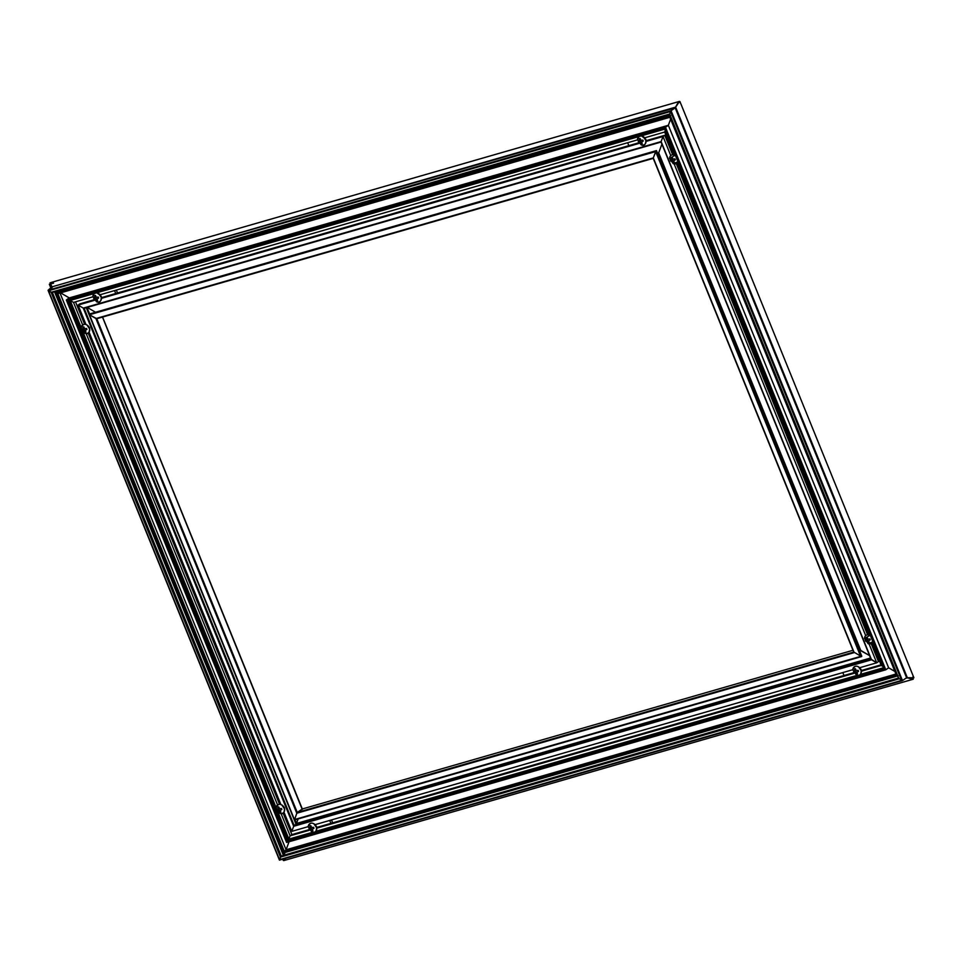 <?xml version="1.0" encoding="UTF-8"?>
<svg xmlns="http://www.w3.org/2000/svg" width="962" height="962" viewBox="0 0 962 962"><rect width="100%" height="100%" fill="white"/><g stroke="black" fill="none" stroke-linecap="round" stroke-linejoin="round"><path stroke-width="1.44" d="M679.485 101.395L679.99 102.657C679.629 100.493 678.186 101.984 675.637 107.131L679.485 101.395L50.048 282.78L52.249 287.349L48.136 290.223L51.948 286.856L675.192 107.84L671.067 110.714L675.637 107.131L675.192 107.84L906.589 677.717L902.476 680.579L898.628 678.33L902.476 680.579L901.61 680.399L670.598 111.484L671.067 110.714L669.648 114.045L670.598 111.484L48.497 290.752L48.136 290.223L48.497 290.752L48.136 290.223L671.067 110.714L902.476 680.579L906.589 677.717L913.9 677.753L679.954 101.611M669.672 114.478L898.989 678.859L280.459 857.106L280.94 856.324L279.533 860.1L280.459 857.106L51.118 292.292L48.497 290.752L51.984 292.472L669.576 114.502L898.592 678.487M57.263 290.885L57.624 291.426L56 292.556L57.624 291.426L57.263 290.885L57.624 291.426L669.792 115.019M56.361 293.097L670.153 116.222L670.622 115.44L669.949 117.256L896.668 675.228L898.147 675.781L283.73 851.863L283.525 852.897L56.361 293.097L57.84 293.638L56 292.556L56.361 293.097L56 292.556L670.033 115.608M69.264 297.919L60.606 292.857L69.264 297.919L66.402 299.916L69.264 297.919L668.349 125.288L670.622 119.168L668.349 125.288L665.488 127.285L668.349 125.288L888.635 667.796L885.774 669.792L883.934 668.71L885.774 669.792L286.664 842.003L288.432 839.886L286.688 842.435L66.402 299.916L66.763 300.457L66.402 299.916L665.488 127.285L665.007 128.054L665.488 127.285L885.774 669.792L888.635 667.796L894.888 671.464L888.635 667.796M664.814 129.088L884.294 669.239L665.007 128.054L664.814 129.088L66.763 300.457L68.254 300.998L67.388 300.817L68.254 300.998L287.361 840.62L883.837 668.734M82.66 324.928L73.509 302.405L70.178 300.457L73.509 302.405L92.893 296.825M85.967 324.519L78.066 305.074L79.822 303.86L78.066 305.074L83.261 308.117L78.066 305.074L94.36 300.372M661.147 142.015L871.175 659.235L876.731 662.806L878.474 661.591L876.731 662.806L871.536 659.776L293.675 826.298L291.775 831.372L293.675 826.298L83.261 308.117L84.127 308.297L83.261 308.117L84.127 308.297L294.144 825.516L296.007 824.218L293.675 826.298L294.144 825.516L871.091 659.259M95.503 312.253L87.241 307.407L95.503 312.253M90.2 314.225L656.397 150.637L861.519 656.589L853.823 652.08L861.519 656.589L860.653 656.397L655.663 151.587L656.144 150.806L653.306 157.912L655.663 151.587L89.454 314.754L89.093 314.213L89.454 314.754L89.093 314.213L656.144 150.806L861.399 655.88M653.33 158.345L854.184 652.621L296.801 813.239L294.468 819.997L296.801 813.239L95.923 318.542L89.454 314.754L96.789 318.723L95.923 318.542L96.789 318.723L297.27 812.469L302.224 809.006L296.801 813.239L297.27 812.469L853.739 652.104M52.176 287.41L49.339 284.247L53.583 283.165M870.574 658.008L296.488 823.448L298.16 818.939L296.007 824.218L296.488 823.448L295.021 819.852M308.97 829.689L291.871 834.619L290.115 835.834L288.432 839.886L290.115 835.834L291.871 834.619L283.093 813.022M895.935 674.037L286.075 849.783L283.73 851.863L286.075 849.783L289.069 841.762L286.075 849.783L60.005 293.025M55.231 291.546L284.079 855.146L285.077 852.452L283.61 855.915L284.079 855.146L898.436 678.102M281.217 856.577L52.273 292.4M285.87 858.284L283.285 860.389L283.309 859.018L283.742 860.605L913.191 679.22L907.382 677.861L905.675 678.354M309.379 830.29L290.115 835.834L281.06 813.515M277.585 804.966L86.135 333.477M279.521 804.22L88.167 332.984M84.596 324.182L75.517 301.827M308.201 826.647L291.775 831.372L283.958 812.132M280.892 804.557L89.045 332.094M302.248 809.439L102.477 317.087M657.743 153.74L859.475 650.516L860.749 650.42L869.6 655.603L859.884 650.228L860.749 650.42L658.693 152.826L661.916 144.156L658.693 152.826L657.816 153.884L658.693 152.826L657.515 153.162M872.101 642.881L881.288 665.476L882.9 666.426L881.288 665.476L861.339 671.223M669.949 117.256L896.668 675.228L669.925 116.823L56.986 293.458L57.84 293.638L284.199 851.081L896.211 674.723M912.998 676.502L913.191 679.22M853.979 673.352L316.738 828.162M881.024 664.838L861.423 670.49M853.571 672.751L316.823 827.428M869.059 643.927L876.731 662.806L859.667 667.724M852.801 669.708L315.067 824.662M644.672 137.819L664.682 132.047L665.271 130.459L664.682 132.047L673.941 154.846M646.043 141.402L663.022 136.508L664.766 135.293L663.022 136.508L661.122 141.582L663.022 136.508L670.767 155.591M100.072 294.757L637.493 139.887M79.822 303.86L93.891 299.795M101.575 297.583L638.491 142.857M646.187 140.644L664.766 135.293L672.63 154.666M101.443 298.34L638.972 143.434M677.188 162.843L868.854 634.884M676.25 163.588L867.556 634.704M871.175 643.626L878.474 661.591M674.134 163.889L865.692 635.629M681.493 176.491L682.599 176.166M628.835 145.647L627.657 142.713M862.613 619.504L861.507 619.829M842.808 672.582L843.999 675.504M861.748 620.394L862.842 620.081M274.555 788.972L273.461 789.285M332.684 822.859L331.505 819.925M274.795 789.537L273.689 789.862M329.713 820.442L330.892 823.376M117.532 292.989L116.342 290.067M115.741 293.506L114.55 290.584M94.541 345.635L93.434 345.947M284.271 807.815A4.858 3.968 55.1 0 1 283.814 812.313A4.858 3.968 55.1 0 1 279.762 813.263L279.762 813.263C283.093 814.67 284.644 812.806 284.439 807.683C280.772 803.066 277.994 803.186 276.106 808.02L276.106 808.02A4.858 3.968 55.1 0 1 279.485 804.34A4.858 3.968 55.1 0 1 284.271 807.815M279.425 811.663L277.309 810.75A2.886 2.357 55.1 0 1 276.936 809.812L277.922 809.15L277.934 807.142A2.886 2.357 55.1 0 1 278.739 806.902L279.521 808.681L281.469 808.501A2.886 2.357 55.1 0 1 281.854 809.439L280.267 810.521L280.856 812.108A2.886 2.357 55.1 0 1 280.038 812.349L279.425 811.663L280.315 811.062M280.038 812.349L280.579 811.423M280.267 810.521L280.928 809.872M278.848 807.178L277.934 807.142M278.006 808.152L278.896 807.671M277.441 809.667L279.04 808.032M277.994 809.499A2.345 1.912 -124.9 0 0 278.21 810.04L277.309 810.75M277.874 810.75L278.21 810.04M278.583 809.944L280.303 810.882M277.922 809.15L279.064 808.717M278.667 810.978L279.629 810.1M316.354 826.611A4.858 3.968 55.1 0 1 315.909 831.12A4.858 3.968 55.1 0 1 311.856 832.058L311.856 832.058C315.175 833.465 316.738 831.601 316.534 826.478C312.854 821.873 310.077 821.981 308.201 826.815A4.858 3.968 55.1 0 1 308.201 826.815A4.858 3.968 55.1 0 1 311.58 823.147A4.858 3.968 55.1 0 1 316.354 826.611M311.52 830.459L309.403 829.545A2.886 2.357 55.1 0 1 309.018 828.607L310.005 827.945L310.017 825.937A2.886 2.357 55.1 0 1 310.834 825.709L311.616 827.488L313.564 827.308A2.886 2.357 55.1 0 1 313.949 828.234L312.361 829.316L312.951 830.915A2.886 2.357 55.1 0 1 312.133 831.144L311.52 830.459L312.409 829.857M312.133 831.144L312.662 830.23M312.361 829.316L313.023 828.667M310.942 825.985L310.017 825.937M310.089 826.947L310.979 826.466M309.523 828.474L311.123 826.827M310.077 828.294A2.345 1.912 -124.9 0 0 310.305 828.847L309.403 829.545M309.968 829.545L310.305 828.847M310.666 828.739L312.385 829.689M310.005 827.945L311.159 827.512M310.75 829.785L311.724 828.907M89.346 327.777A4.858 3.968 55.1 0 1 88.901 332.275A4.858 3.968 55.1 0 1 84.848 333.225A4.858 3.968 55.1 0 1 84.836 333.225C88.167 334.632 89.731 332.768 89.526 327.645C85.846 323.04 83.069 323.148 81.181 327.982A4.858 3.968 55.1 0 1 81.181 327.982A4.858 3.968 55.1 0 1 84.56 324.314A4.858 3.968 55.1 0 1 89.346 327.777M84.5 331.625L82.395 330.712A2.886 2.357 55.1 0 1 82.01 329.774L82.997 329.112L83.009 327.104A2.886 2.357 55.1 0 1 83.826 326.864L84.596 328.655L86.556 328.463A2.886 2.357 55.1 0 1 86.929 329.401L85.341 330.483L85.931 332.07A2.886 2.357 55.1 0 1 85.125 332.311L84.5 331.625L85.402 331.024M85.125 332.311L85.654 331.397M85.341 330.483L86.015 329.834M83.922 327.14L83.009 327.104M83.081 328.114L83.971 327.633M82.516 329.641L84.115 327.994M83.069 329.461A2.345 1.912 -124.9 0 0 83.297 330.014L82.395 330.712M82.948 330.712L83.297 330.014M83.658 329.906L85.377 330.844M82.997 329.112L84.139 328.679M83.742 330.952L84.704 330.062M96.428 292.893A4.858 3.968 55.1 0 1 101.046 296.356A4.858 3.968 55.1 0 1 100.601 300.865A4.858 3.968 55.1 0 1 96.549 301.815A4.858 3.968 55.1 0 1 96.537 301.803C99.868 303.21 101.431 301.359 101.226 296.224L96.825 292.773M92.881 296.573A4.858 3.968 55.1 0 1 92.881 296.561A4.858 3.968 55.1 0 1 94.42 293.47M96.2 300.204L94.084 299.29A2.886 2.357 55.1 0 1 93.711 298.364L94.697 297.691L94.709 295.683A2.886 2.357 55.1 0 1 95.515 295.454L96.296 297.234L98.256 297.054A2.886 2.357 55.1 0 1 98.629 297.979L97.042 299.062L97.631 300.661A2.886 2.357 55.1 0 1 96.825 300.89L96.2 300.204L97.102 299.603M96.825 300.89L97.354 299.976M97.042 299.062L97.715 298.412M95.623 295.731L94.709 295.683M94.781 296.693L95.671 296.212M94.216 298.22L95.815 296.573M94.769 298.052A2.345 1.912 -124.9 0 0 94.985 298.593L94.084 299.29M94.649 299.29L94.985 298.593M95.358 298.485L97.078 299.435M94.697 297.691L95.839 297.258M95.442 299.531L96.404 298.653M677.909 161.592A4.858 3.968 55.1 0 1 673.232 163.672L677.982 161.772M673.232 163.672L669.576 158.429A4.858 3.968 55.1 0 1 675.42 155.459M672.895 162.061L670.779 161.147A2.886 2.357 55.1 0 1 670.406 160.221L671.392 159.548L671.404 157.54A2.886 2.357 55.1 0 1 672.21 157.311L672.991 159.091L674.939 158.91A2.886 2.357 55.1 0 1 675.324 159.848L673.737 160.931L674.326 162.518A2.886 2.357 55.1 0 1 673.508 162.746L672.895 162.061L673.785 161.472M673.508 162.746L674.049 161.832M673.737 160.931L674.398 160.269M672.318 157.588L671.404 157.54M671.476 158.562L672.366 158.081M670.911 160.077L672.51 158.429M671.464 159.908A2.345 1.912 -124.9 0 0 671.68 160.45L670.779 161.147M671.344 161.159L671.68 160.45M672.053 160.341L673.773 161.291M671.392 159.548L672.534 159.127M672.137 161.388L673.099 160.51M641.029 135.955A4.858 3.968 55.1 0 1 645.646 139.418A4.858 3.968 55.1 0 1 645.201 143.927A4.858 3.968 55.1 0 1 641.149 144.865A4.858 3.968 55.1 0 1 641.137 144.865C644.468 146.272 646.031 144.408 645.827 139.286L641.426 135.834M641.149 144.865L637.481 139.622A4.858 3.968 55.1 0 1 637.481 139.622A4.858 3.968 55.1 0 1 639.021 136.532M640.812 143.266L638.696 142.352A2.886 2.357 55.1 0 1 638.311 141.414L639.297 140.753L639.309 138.744A2.886 2.357 55.1 0 1 640.127 138.516L640.896 140.296L642.856 140.115A2.886 2.357 55.1 0 1 643.229 141.041L641.642 142.123L642.231 143.723A2.886 2.357 55.1 0 1 641.426 143.951L640.812 143.266L641.702 142.665M641.426 143.951L641.955 143.037M641.642 142.123L642.315 141.474M640.235 138.793L639.309 138.744M639.381 139.755L640.271 139.274M638.816 141.282L640.415 139.634M639.369 141.101A2.345 1.912 -124.9 0 0 639.598 141.654L638.696 142.352M639.249 142.352L639.598 141.654M639.958 141.546L641.678 142.496M639.297 140.753L640.439 140.32M640.043 142.592L641.005 141.715M872.835 641.63A4.858 3.968 55.1 0 1 868.157 643.71A4.858 3.968 55.1 0 1 868.157 643.698L872.907 641.798M868.157 643.71L864.501 638.455A4.858 3.968 55.1 0 1 864.501 638.455A4.858 3.968 55.1 0 1 870.345 635.497M867.82 642.099L865.704 641.185A2.886 2.357 55.1 0 1 865.319 640.259L866.317 639.586L866.317 637.578A2.886 2.357 55.1 0 1 867.135 637.349L867.916 639.129L869.864 638.948A2.886 2.357 55.1 0 1 870.249 639.874L868.662 640.969L869.251 642.556A2.886 2.357 55.1 0 1 868.433 642.784L867.82 642.099L868.71 641.51M868.433 642.784L868.963 641.87M868.662 640.969L869.323 640.307M867.243 637.626L866.317 637.578M866.389 638.588L867.279 638.119M865.824 640.115L867.435 638.467M866.389 639.946A2.345 1.912 -124.9 0 0 866.606 640.488L865.704 641.185M866.269 641.185L866.606 640.488M866.966 640.379L868.686 641.329M866.317 639.586L867.459 639.153M867.063 641.426L868.025 640.548M860.954 669.672A4.858 3.968 55.1 0 1 860.509 674.182A4.858 3.968 55.1 0 1 856.457 675.12L856.457 675.12C859.775 676.526 861.339 674.663 861.134 669.54C857.467 664.934 854.689 665.043 852.801 669.877A4.858 3.968 55.1 0 1 856.18 666.209A4.858 3.968 55.1 0 1 860.954 669.672M852.801 669.889A4.858 3.968 55.1 0 1 852.801 669.877L856.457 675.12M856.12 673.52L854.003 672.606A2.886 2.357 55.1 0 1 853.631 671.668L854.617 671.007L854.617 668.999A2.886 2.357 55.1 0 1 855.434 668.758L856.216 670.55L858.164 670.358A2.886 2.357 55.1 0 1 858.549 671.296L856.962 672.378L857.551 673.965A2.886 2.357 55.1 0 1 856.733 674.206L856.12 673.52L857.01 672.919M856.733 674.206L857.262 673.292M856.962 672.378L857.623 671.729M855.543 669.035L854.617 668.999M854.701 670.009L855.579 669.528M854.124 671.536L855.735 669.889M854.689 671.356A2.345 1.912 -124.9 0 0 854.905 671.909L854.003 672.606M854.569 672.606L854.905 671.909M855.278 671.801L856.998 672.739M854.617 671.007L855.759 670.574M855.362 672.847L856.324 671.957M279.449 859.872L48.292 290.62M48.497 290.752L279.509 859.667L901.61 680.399M283.429 855.495L54.521 291.751M283.441 852.669L56.157 292.953M286.604 842.207L66.558 300.312M883.681 668.349L288.432 839.886L69.468 300.661M70.178 300.457L81.205 327.609M83.057 332.179L276.13 807.647M277.982 812.217L288.901 839.104L312.638 832.262M870.802 658.585L296.007 824.218L86.267 307.696M89.598 313.961L86.977 307.491M89.454 314.754L294.444 819.564L860.653 656.397M898.532 678.354L280.94 856.324L51.984 292.484M56.986 293.458L283.73 851.863L896.668 675.228M67.388 300.817L286.892 841.401L884.294 669.239M89.25 314.61L294.372 819.78M902.344 680.615L279.533 860.1L902.416 680.603M283.489 852.921L897.558 675.949L283.525 852.897M885.641 669.829L286.688 842.435M315.776 831.36L857.238 675.324M860.377 674.422L883.453 667.772M859.571 650.757L860.749 650.42M852.993 650.288L302.224 809.006L852.993 650.288M294.468 819.997L861.387 656.625M281.229 856.132L898.496 678.258L281.181 856.156M51.948 286.856L675.637 107.131L907.382 677.861M51.118 292.292L669.648 114.045L898.989 678.859M57.792 293.663L669.865 117.28L57.84 293.638M664.718 129.112L68.254 300.998M83.261 308.117L661.122 141.582L871.536 659.776M871.139 659.403L661.05 142.003L84.127 308.297M95.923 318.542L653.306 157.912L854.184 652.621M96.729 318.747L653.246 158.369L96.789 318.723M66.763 300.457L665.007 128.054L884.908 669.6M284.608 809.018L281.758 804.941M316.69 827.825L313.852 823.737M89.682 328.98L86.845 324.903M101.383 297.571L98.545 293.494M645.983 140.632L643.145 136.556M861.303 670.875L858.453 666.798M49.339 284.247L50.962 288.251M282.792 859.162L283.285 860.389M279.437 860.088L48.1 290.38M283.429 852.885L55.964 292.725M286.592 842.423L66.366 300.084M294.36 819.997L89.057 314.382M102.573 317.063L302.308 808.97M281.277 856.12L52.357 292.376M885.713 669.817L286.652 842.447M861.459 656.613L294.42 820.021M51.924 292.508L669.588 114.514M68.194 301.022L664.73 129.124M84.067 308.321L661.062 142.051M89.394 314.021L656.433 150.613M669.853 117.244L896.271 674.855M664.706 129.076L883.898 668.867M656.493 150.637L861.796 656.252M653.234 158.333L853.787 652.236M279.762 813.263L276.106 808.02M311.856 832.058L308.201 826.815M84.848 333.225L81.181 327.982M96.549 301.815L92.881 296.561L94.288 293.506M669.576 158.429L675.3 155.171M637.481 139.622L638.9 136.568M864.501 638.455L870.225 635.209"/></g></svg>
